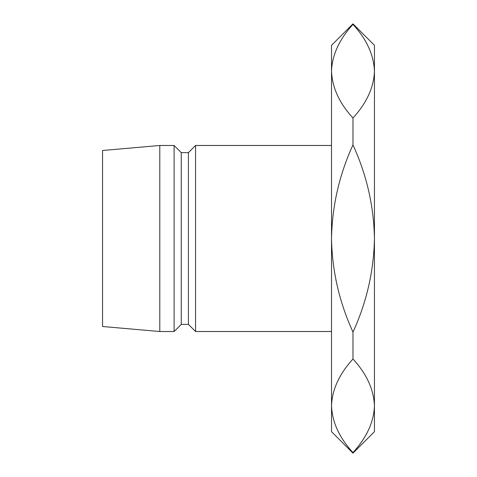 <?xml version="1.0" encoding="UTF-8"?>
<svg xmlns="http://www.w3.org/2000/svg" width="477" height="477" viewBox="0 0 477 477"><rect width="100%" height="100%" fill="white"/><g stroke="black" fill="none" stroke-linecap="round" stroke-linejoin="round"><path stroke-width="0.72" d="M195.57 145.485L188.415 152.64L188.415 324.36L195.57 331.515L195.57 145.485L331.515 145.485M188.415 324.36L181.26 324.36L181.26 152.64L174.105 145.485L159.795 145.485L159.795 331.515L102.555 326.506L102.555 150.493L159.795 145.485M181.26 324.36L174.105 331.515L174.105 145.485M352.98 453.15L331.515 431.685L331.515 45.315L352.98 23.85L352.98 24.416C366.574 39.126 373.729 54.718 374.445 71.198L374.445 431.685L352.98 453.15L352.98 452.584C339.385 437.874 332.231 422.282 331.515 405.802C332.117 389.59 339.272 373.998 352.98 359.02C366.574 373.729 373.729 389.327 374.445 405.802C373.843 422.014 366.688 437.606 352.98 452.584M352.98 23.85L374.445 45.315L374.445 71.198C373.843 87.41 366.688 103.002 352.98 117.98C339.385 103.27 332.231 87.673 331.515 71.198C332.117 54.986 339.272 39.394 352.98 24.416M352.98 332.064C339.284 302.185 332.129 271.002 331.515 238.5C332.165 205.825 339.32 174.636 352.98 144.936C366.676 174.815 373.831 205.998 374.445 238.5C373.795 271.174 366.64 302.364 352.98 332.064L352.98 359.02M352.98 117.98L352.98 144.936M331.515 405.802L331.986 412.527M374.445 71.198L373.974 64.473M188.415 152.64L181.26 152.64M174.105 331.515L159.795 331.515M331.515 331.515L195.57 331.515"/></g></svg>

